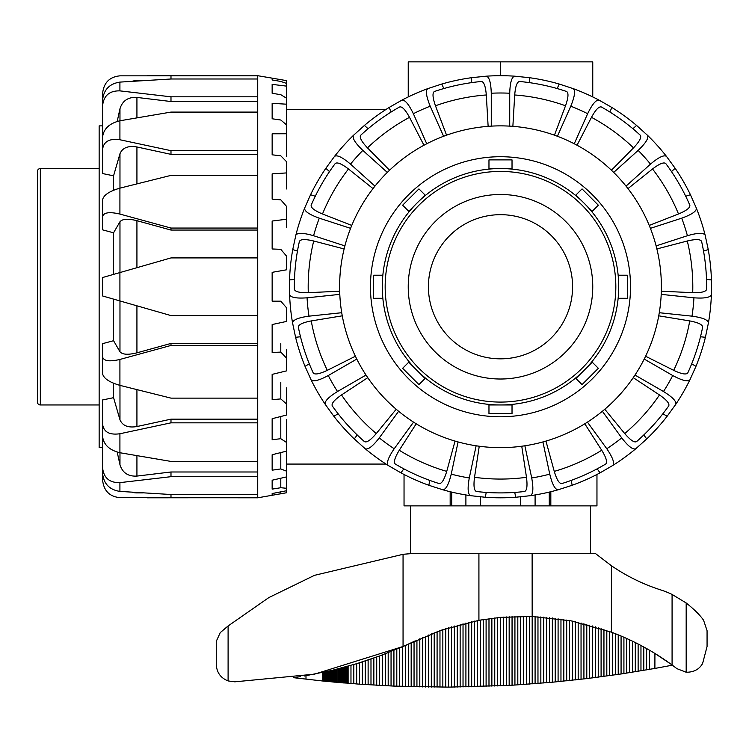 <?xml version="1.0" encoding="UTF-8"?>
<svg xmlns="http://www.w3.org/2000/svg" width="749" height="749" viewBox="0 0 749 749"><rect width="100%" height="100%" fill="white"/><g stroke="black" fill="none" stroke-linecap="round" stroke-linejoin="round"><path stroke-width="1.12" d="M520.677 496.84L520.677 505.875M550.824 491.719L550.824 505.875L596.962 505.875L596.962 474.473M404.039 474.473L404.039 505.875L450.168 505.875L450.168 491.719M465.897 494.949L465.897 505.875M286.558 464.071L386.035 464.071M386.035 109.438L286.558 109.438M480.315 496.84L480.315 505.875M451.722 492.093L451.722 505.875M592.759 96.939L592.759 61.858L408.233 61.858L408.233 96.939M500.501 61.858L500.501 75.705M549.27 492.093L549.27 505.875M535.095 494.949L535.095 505.875M479.248 446.226L474.52 477.3C473.415 485.951 474.07 490.679 476.467 491.503A206.153 206.153 0 0 0 524.525 491.503C526.931 490.679 527.577 485.951 526.481 477.3L521.753 446.226M500.501 447.64A160.885 160.885 0 0 0 661.386 286.755A160.885 160.885 0 0 0 500.501 125.869A160.885 160.885 0 0 0 339.615 286.755A160.885 160.885 0 0 0 500.501 447.64M370.465 286.755A130.036 130.036 0 0 1 500.501 156.719A130.036 130.036 0 0 1 630.527 286.755A130.036 130.036 0 0 1 500.501 416.79A130.036 130.036 0 0 1 370.465 286.755M294.479 279.414L289.554 279.929L289.591 294.657A211.049 211.049 0 0 0 292.559 322.875L295.583 337.284A211.049 211.049 0 0 0 305.021 366.317L311.041 379.752A211.049 211.049 0 0 0 325.225 404.329C324.364 401.398 328.465 397.12 337.509 391.512A193.757 193.757 0 0 1 328.277 375.53C318.896 380.558 313.148 381.962 311.041 379.752M339.672 291.221L308.279 292.672C299.563 292.859 294.928 291.717 294.357 289.245A206.153 206.153 0 0 1 294.348 286.755A206.153 206.153 0 0 1 299.385 241.459C300.452 239.156 305.227 239.006 313.709 241L344.119 248.949M661.32 291.221L692.713 292.672C701.429 292.859 706.073 291.717 706.635 289.245A206.153 206.153 0 0 0 706.644 286.755A206.153 206.153 0 0 0 701.607 241.459C700.549 239.156 695.774 239.006 687.282 241L656.873 248.949M574.258 143.771L587.647 113.708C592.281 104.12 596.101 99.608 599.106 100.151A211.049 211.049 0 0 0 573.182 88.616L559.194 84.028A211.049 211.049 0 0 0 529.328 77.681L514.685 76.183A211.049 211.049 0 0 0 486.307 76.183C489.275 76.904 490.932 82.577 491.269 93.222A193.757 193.757 0 0 1 509.723 93.222C510.06 82.577 511.717 76.904 514.685 76.183M626.033 186.136L650.497 164.115C658.624 157.243 663.96 154.668 666.479 156.391A211.049 211.049 0 0 0 647.492 135.307L636.575 125.429A211.049 211.049 0 0 0 611.877 107.481L599.106 100.151A211.049 211.049 0 0 1 600.061 100.666M656.105 245.897L687.413 235.72C697.637 232.761 703.545 232.574 705.146 235.177A211.049 211.049 0 0 0 696.383 208.194L690.428 194.721A211.049 211.049 0 0 0 675.158 168.282L666.479 156.391M634.983 375.052L663.492 391.512C672.536 397.12 676.628 401.398 675.767 404.329A211.049 211.049 0 0 0 689.951 379.752L695.98 366.317A211.049 211.049 0 0 0 705.408 337.284L708.432 322.875A211.049 211.049 0 0 0 711.4 294.657L711.438 279.929A211.049 211.049 0 0 0 708.245 249.567L705.146 235.177A211.049 211.049 0 0 1 705.408 236.225M587.441 422.118L606.793 448.745C612.766 457.555 614.77 463.125 612.794 465.447A211.049 211.049 0 0 0 635.751 448.773L646.715 438.951A211.049 211.049 0 0 0 667.144 416.257L675.767 404.329M524.871 445.786L531.715 477.974C533.588 488.451 533.157 494.359 530.404 495.679A211.049 211.049 0 0 0 558.155 489.78L572.17 485.268A211.049 211.049 0 0 0 600.061 472.844L612.794 465.447M458.079 441.947L451.235 474.136C448.688 484.481 445.889 489.687 442.837 489.78A211.049 211.049 0 0 0 470.597 495.679L485.23 497.252A211.049 211.049 0 0 0 515.761 497.252L530.404 495.679M470.597 495.679C467.844 494.359 467.404 488.451 469.286 477.974A193.757 193.757 0 0 1 451.235 474.136M416.219 423.794L399.264 450.261C394.742 457.714 393.412 462.302 395.266 464.024A206.153 206.153 0 0 0 439.167 483.573C441.695 483.798 444.213 479.744 446.732 471.393L455.046 441.086M429.851 480.427L428.831 485.268L442.837 489.78M476.13 445.786L469.286 477.974M389.124 466.028A211.049 211.049 0 0 1 388.197 465.447C386.222 463.125 388.225 457.555 394.208 448.745A193.757 193.757 0 0 1 379.275 437.903C372.749 446.31 368.068 449.934 365.25 448.773A211.049 211.049 0 0 0 388.197 465.447L400.93 472.844A211.049 211.049 0 0 0 428.831 485.268M398.627 411.276L379.275 437.903M367.768 377.665L341.516 394.948C334.344 399.919 331.264 403.571 332.266 405.902A206.153 206.153 0 0 0 364.417 441.61C366.636 442.846 370.586 440.159 376.279 433.559L396.202 409.254M357.189 434.944L354.277 438.951L365.25 448.773M413.551 422.118L394.208 448.745M356.786 359.071L328.277 375.53M342.265 315.825L311.247 320.928C302.69 322.557 298.383 324.635 298.345 327.173A206.153 206.153 0 0 0 313.194 372.88C314.72 374.903 319.42 374.06 327.304 370.343L355.391 356.243M309.3 363.845L305.021 366.317M366.008 375.052L337.509 391.512M292.559 322.875C292.962 319.851 298.439 317.604 308.991 316.162A193.757 193.757 0 0 1 307.062 297.812C296.445 298.579 290.621 297.531 289.591 294.657A211.049 211.049 0 0 0 292.559 322.875M339.793 294.366L307.062 297.812M341.722 312.717L308.991 316.162M295.846 235.177C297.447 232.574 303.364 232.761 313.588 235.72A193.757 193.757 0 0 1 319.289 218.174C309.271 214.56 304.384 211.237 304.609 208.194A211.049 211.049 0 0 0 295.846 235.177L292.747 249.567A211.049 211.049 0 0 0 289.554 279.929M350.588 228.342L319.289 218.174M373.011 188.608L348.472 168.984C341.535 163.703 337.106 161.906 335.196 163.572A206.153 206.153 0 0 0 311.172 205.189C310.676 207.679 314.449 210.609 322.491 213.98L351.758 225.421M315.273 196.257L310.563 194.721L304.609 208.194M344.886 245.897L313.588 235.72M334.513 156.391C337.041 154.668 342.368 157.243 350.504 164.115A193.757 193.757 0 0 1 362.844 150.399C355.166 143.031 352.049 137.994 353.5 135.307A211.049 211.049 0 0 0 334.513 156.391L325.834 168.282A211.049 211.049 0 0 0 310.563 194.721M387.308 172.42L362.844 150.399M423.953 145.24L409.516 117.331C405.321 109.682 402.016 106.236 399.591 106.985A206.153 206.153 0 0 0 360.709 135.232C359.248 137.31 361.505 141.524 367.478 147.871L389.564 170.229M368.096 128.744L364.417 125.429L353.5 135.307M374.959 186.136L350.504 164.115M400.93 100.666A211.049 211.049 0 0 1 401.885 100.151C404.891 99.608 408.711 104.12 413.354 113.708A193.757 193.757 0 0 1 430.207 106.199C426.19 96.34 425.395 90.479 427.81 88.616A211.049 211.049 0 0 0 401.885 100.151L389.124 107.481A211.049 211.049 0 0 0 364.417 125.429M443.595 136.271L430.207 106.199M488.133 126.347L486.298 94.973C485.567 86.285 483.948 81.791 481.429 81.482A206.153 206.153 0 0 0 434.42 91.481C432.248 92.773 432.594 97.539 435.469 105.778L446.554 135.185M443.811 88.551L441.798 84.028L427.81 88.616M426.743 143.771L413.354 113.708M486.307 76.183L471.664 77.681A211.049 211.049 0 0 0 441.798 84.028M471.664 82.624L471.664 77.681M491.269 126.132L491.269 93.222M573.182 88.616C575.606 90.479 574.801 96.34 570.785 106.199A193.757 193.757 0 0 1 587.647 113.708M557.181 88.551L559.194 84.028M512.868 126.347L514.703 94.973C515.424 86.285 517.044 81.791 519.563 81.482A206.153 206.153 0 0 1 566.572 91.481C568.744 92.773 568.397 97.539 565.523 105.778L554.447 135.185M557.396 136.271L570.785 106.199M646.715 134.558A211.049 211.049 0 0 1 647.492 135.307C648.943 137.994 645.825 143.031 638.148 150.399A193.757 193.757 0 0 1 650.497 164.115M632.896 128.744L636.575 125.429M577.039 145.24L591.476 117.331C595.67 109.682 598.985 106.236 601.4 106.985A206.153 206.153 0 0 1 640.283 135.232C641.743 137.31 639.487 141.524 633.514 147.871L611.427 170.229M613.684 172.42L638.148 150.399M558.155 489.78C555.103 489.687 552.303 484.481 549.757 474.136A193.757 193.757 0 0 1 531.715 477.974M514.732 492.411L515.761 497.252M542.913 441.947L549.757 474.136M696.383 208.194C696.617 211.237 691.72 214.56 681.712 218.174A193.757 193.757 0 0 1 687.413 235.72M685.719 196.257L690.428 194.721M627.98 188.608L652.519 168.984C659.466 163.703 663.886 161.906 665.795 163.572A206.153 206.153 0 0 1 689.829 205.189C690.316 207.679 686.543 210.609 678.5 213.98L649.233 225.421M650.404 228.342L681.712 218.174M711.4 294.657C710.37 297.531 704.556 298.579 693.939 297.812A193.757 193.757 0 0 1 692.01 316.162C702.553 317.604 708.03 319.851 708.432 322.875A211.049 211.049 0 0 0 711.4 294.657M706.522 279.414L711.438 279.929M661.198 294.366L693.939 297.812M689.951 379.752C687.844 381.962 682.096 380.558 672.714 375.53A193.757 193.757 0 0 1 663.492 391.512M691.692 363.845L695.98 366.317M690.653 366.373A206.153 206.153 0 0 1 687.797 372.88C686.281 374.903 681.571 374.06 673.688 370.343L645.601 356.243M644.215 359.071L672.714 375.53M636.575 448.08A211.049 211.049 0 0 1 635.751 448.773C632.924 449.934 628.242 446.31 621.717 437.903A193.757 193.757 0 0 1 606.793 448.745M643.803 434.944L646.715 438.951M633.233 377.665L659.485 394.948C666.647 399.919 669.728 403.571 668.735 405.902A206.153 206.153 0 0 1 636.575 441.61C634.366 442.846 630.405 440.159 624.713 433.559L604.789 409.254M602.374 411.276L621.717 437.903M325.225 404.329L333.848 416.257A211.049 211.049 0 0 0 354.277 438.951M687.797 372.88A206.153 206.153 0 0 0 702.646 327.173C702.609 324.635 698.311 322.557 689.745 320.928L658.736 315.825M584.782 423.794L601.728 450.261C606.259 457.714 607.589 462.302 605.726 464.024A206.153 206.153 0 0 1 561.825 483.573C559.297 483.798 556.779 479.744 554.269 471.393L545.946 441.086M571.141 480.427L572.17 485.268M486.26 492.411L485.23 497.252M597.15 468.846L600.061 472.844M403.842 468.846L400.93 472.844M662.856 413.785L667.144 416.257M338.136 413.785L333.848 416.257M659.27 312.717L692.01 316.162M700.493 336.769L705.408 337.284M300.508 336.769L295.583 337.284M703.545 251.093L708.245 249.567M297.456 251.093L292.747 249.567M671.488 171.596L675.158 168.282M329.513 171.596L325.834 168.282M609.864 112.004L611.877 107.481M391.137 112.004L389.124 107.481M509.723 126.132L509.723 93.222M529.328 82.624L529.328 77.681M102.613 424.402L102.613 436.751C103.793 444.887 109.56 450.215 119.915 452.733L119.915 433.746C109.56 435.197 103.793 432.079 102.613 424.402L102.613 399.947L113.567 397.682L113.567 383.254M102.613 360.512L102.613 343.651L113.567 340.701L113.567 299.123M272.149 495.351L272.149 493.544L286.558 490.735L286.558 492.748L257.731 497.804L119.915 497.654C109.56 496.634 103.793 490.81 102.613 480.193L102.613 447.64L99.149 447.64L99.149 125.869L102.613 125.869L102.613 93.316C103.793 82.699 109.56 76.875 119.915 75.846L257.731 75.808L147.375 75.705M132.17 81.266A17.302 17.302 0 0 1 136.927 80.602L142.61 80.602M136.927 492.552L136.927 492.908A17.302 17.302 0 0 1 132.17 492.243M286.558 490.735L286.558 488.292L280.791 487.721L272.149 489.125L272.149 480.212L286.558 476.907L286.558 471.187L280.791 468.94L272.149 470.185L272.149 454.737L286.558 451.132L286.558 442.481L280.791 438.708L272.149 439.719L272.149 418.7L286.558 415.03L286.558 403.992L280.791 398.927L272.149 399.638L272.149 374.378L286.558 370.867L286.558 358.144L280.791 352.105L272.149 352.47L272.149 324.542L286.558 321.424L286.558 307.802L280.791 301.173L272.149 301.173L272.149 272.336L286.558 269.799L286.558 256.139L280.791 249.333L272.149 248.968L272.149 221.039L286.558 219.232L286.558 227.518M257.731 497.804L257.731 75.808M119.915 82.1C109.56 83.701 103.793 89.618 102.613 99.842L102.613 105.543C103.793 95.526 109.56 90.638 119.915 90.872L119.915 82.1L170.987 79.001L170.987 75.808M102.613 136.842L102.613 105.543M257.731 101.527L170.987 101.527L136.927 97.426C128.145 96.93 122.49 100.703 119.971 108.745L117.2 121.432M170.987 101.527L170.987 96.818L119.915 90.872M119.915 120.776C109.56 123.295 103.793 128.622 102.613 136.758L102.613 149.107C103.793 141.421 109.56 138.312 119.915 139.754L119.915 120.776L170.987 112.088L257.731 112.088M257.731 154.35L170.987 154.35L136.927 146.963C128.145 145.503 122.49 147.759 119.971 153.732L113.567 175.818L102.613 173.562L102.613 149.107M170.987 154.35L170.987 150.671L119.915 139.754M119.915 188.149C109.56 191.145 103.793 194.974 102.613 199.608L102.613 216.461C103.793 212.444 109.56 211.649 119.915 214.064L119.915 188.149L170.987 175.378L257.731 175.378M257.731 230.065L170.987 230.065L136.927 220.683C128.145 218.502 122.49 218.848 119.971 221.723L113.567 232.808L102.613 229.849L102.613 216.461M170.987 230.065L170.987 228.052L119.915 214.064M102.613 229.849L102.613 212.997M119.915 272.57L102.613 277.523L102.613 295.977L119.915 300.939L119.915 272.57L170.987 257.918L257.731 257.918M257.731 315.582L170.987 315.582L119.915 300.939M119.915 359.445C109.56 361.861 103.793 361.055 102.613 357.039L102.613 373.901C103.793 378.535 109.56 382.355 119.915 385.361L119.915 359.445L170.987 345.448L257.731 345.448M113.567 340.701L119.971 351.777C122.49 354.651 128.145 355.007 136.927 352.826L170.987 343.435L170.987 345.448M102.613 343.651L102.613 357.039M257.731 398.131L170.987 398.131L119.915 385.361M119.915 433.746L170.987 422.829L257.731 422.829M113.567 397.682L119.971 419.768C122.49 425.741 128.145 427.997 136.927 426.537L170.987 419.159L170.987 422.829M257.731 461.421L170.987 461.421L119.915 452.733M119.915 482.637C109.56 482.871 103.793 477.974 102.613 467.966L102.613 473.668C103.793 483.891 109.56 489.799 119.915 491.41L119.915 482.637L170.987 476.682L257.731 476.682M117.2 452.078L119.971 464.755C122.49 472.797 128.145 476.579 136.927 476.083L170.987 471.982L170.987 476.682M102.613 436.658L102.613 467.966M257.731 494.509L170.987 494.509L119.915 491.41M147.375 497.804L257.731 497.692M170.987 494.509L170.987 497.692M280.791 352.105L280.791 343.585M286.558 349.849L286.558 358.144M280.791 398.927L280.791 382.439M286.558 387.916L286.558 403.992M280.791 438.708L280.791 416.5M286.558 419.637L286.558 442.481M280.791 468.94L280.791 452.583M286.558 451.132L286.558 471.187M280.791 487.721L280.791 478.237M286.558 476.907L286.558 488.292M280.791 493.881L280.791 491.859M272.149 78.158L286.558 80.639L286.558 83.411L280.791 81.435L272.149 79.965L272.149 78.149L257.731 75.705M272.149 84.384L286.558 86.116L286.558 98.222L280.791 94.692L272.149 93.288L272.149 84.384M272.149 103.325L286.558 104.195L286.558 124.886L280.791 120.018L272.149 118.773L272.149 103.325M286.558 219.232L286.558 206.406L280.791 199.843L272.149 199.131L272.149 173.862L286.558 172.916L286.558 161.718L280.791 155.811L272.149 154.809L272.149 133.79L286.558 133.753L286.558 156.541M286.558 172.916L286.558 188.954M286.558 133.753L286.558 124.886M286.558 104.195L286.558 98.222M286.558 86.116L286.558 83.411M170.987 471.982L257.731 471.982M170.987 419.159L257.731 419.159M170.987 343.435L257.731 343.435M257.731 96.818L170.987 96.818M170.987 79.001L257.731 79.001M257.731 150.671L170.987 150.671M257.731 228.052L170.987 228.052M113.567 274.387L113.567 232.808M113.567 190.255L113.567 175.818M690.428 378.779A211.049 211.049 0 0 1 675.158 405.228M711.438 293.571A211.049 211.049 0 0 1 708.432 322.875M40.334 168.544L40.334 404.966A2.884 2.884 0 0 1 37.45 402.082L37.45 171.427A2.884 2.884 0 0 1 40.334 168.544L99.149 168.544M500.501 358.837A72.082 72.082 0 0 0 572.582 286.755A72.082 72.082 0 0 0 500.501 214.673A72.082 72.082 0 0 0 428.419 286.755A72.082 72.082 0 0 0 500.501 358.837M500.501 379.013A92.267 92.267 0 0 0 592.759 286.755A92.267 92.267 0 0 0 500.501 194.487A92.267 92.267 0 0 0 408.233 286.755A92.267 92.267 0 0 0 500.501 379.013M488.966 404.404L488.966 413.617L512.026 413.617L512.026 404.966L500.501 404.966A118.211 118.211 0 0 0 618.711 286.755A118.211 118.211 0 0 0 500.501 168.544A118.211 118.211 0 0 0 382.28 286.755A118.211 118.211 0 0 0 500.501 404.966A118.211 118.211 0 0 0 618.711 286.755L618.711 298.289L627.362 298.289L627.362 275.22L618.15 275.22M512.026 169.105L512.026 159.893L488.966 159.893L488.966 169.105M425.46 195.405L418.944 188.898L402.634 205.207L409.151 211.714M382.851 275.22L373.639 275.22L373.639 298.289L382.851 298.289M409.151 361.786L402.634 368.302L418.944 384.612L425.46 378.095M575.532 378.095L582.048 384.612L598.357 368.302L591.841 361.786M591.841 211.714L598.357 205.207L582.048 188.898L575.532 195.405M618.15 298.289L618.711 298.289M512.026 404.966L512.026 404.404M670.861 664.11L654.916 653.446L654.898 668.436L621.071 673.978L586.785 678.594L552.341 682.227L514.928 685.035A1199.945 1199.935 -90 0 1 512.054 685.204A1199.945 1199.935 90 0 1 509.17 685.363L448.614 687.133L393.927 686.103L359.539 684.174L323.605 681.103L293.524 677.686L300.649 676.619M672.33 665.187L654.898 668.436M403.056 554.307A189.656 110.356 178.6 0 1 410.471 553.708L595.68 553.708L611.427 565.748A190.293 190.293 0 0 0 660.927 589.987A86.5 86.5 0 0 1 672.078 594.434L686.178 602.964C694.304 609.433 700.1 615.191 703.573 620.247L707.065 630.667L707.065 646.499L702.609 663.483C699.276 669.363 693.799 672.284 686.178 672.237L676.965 668.679L672.078 665A250.84 250.84 0 0 0 611.427 632.193L571.159 620.865L532.127 616.455L500.501 617.373L478.92 620.312L441.208 630.218L403.056 646.49L314.496 674.166L234.84 681.824L228.099 680.935C220.665 677.985 216.723 672.518 216.283 664.522L216.283 641.322L220.234 632.633L228.099 625.977L268.825 597.59L314.496 575.335L403.056 554.307L403.056 646.49L405.424 645.441L405.424 686.524M590.53 505.875L590.53 553.708M590.203 505.875L585.428 505.875M562.359 505.875L438.633 505.875M415.573 505.875L410.789 505.875M410.471 553.708L410.471 505.875M611.427 565.748L611.39 632.184M532.211 683.884L532.127 553.708M500.604 617.363L497.636 617.653L497.636 685.934M483.217 686.496L483.217 619.573L481.776 619.816M478.92 553.708L478.92 620.312L477.15 620.64M227.013 626.876L224.297 629.141M220.843 632.1L220.234 632.633M703.573 620.247C700.1 615.191 694.304 609.433 686.178 602.964L686.178 672.237M415.292 640.872L405.424 645.441M356.964 663.595L332.416 670.28L304.525 675.982M402.803 646.602L379.584 655.974L357.357 663.474M526.481 477.3A192.306 192.306 0 0 1 474.52 477.3M500.501 492.908A206.153 206.153 0 0 0 524.525 491.503M308.279 292.672A192.306 192.306 0 0 1 313.709 241M687.282 241A192.306 192.306 0 0 1 692.713 292.672M689.745 320.928A192.306 192.306 0 0 1 673.688 370.343M652.519 168.984A192.306 192.306 0 0 1 678.5 213.98M591.476 117.331A192.306 192.306 0 0 1 633.514 147.871M514.703 94.973A192.306 192.306 0 0 1 565.523 105.778M435.469 105.778A192.306 192.306 0 0 1 486.298 94.973M367.478 147.871A192.306 192.306 0 0 1 409.516 117.331M322.491 213.98A192.306 192.306 0 0 1 348.472 168.984M327.304 370.343A192.306 192.306 0 0 1 311.247 320.928M376.279 433.559A192.306 192.306 0 0 1 341.516 394.948M446.732 471.393A192.306 192.306 0 0 1 399.264 450.261M601.728 450.261A192.306 192.306 0 0 1 554.269 471.393M659.485 394.948A192.306 192.306 0 0 1 624.713 433.559M136.927 476.083L136.927 455.71M119.971 452.742L119.971 464.755M136.927 426.537L136.927 389.658M119.971 385.379L119.971 419.768M136.927 352.826L136.927 305.817M119.971 300.958L119.971 351.777M136.927 267.693L136.927 220.683M119.971 221.723L119.971 272.552M136.927 183.842L136.927 146.963M119.971 153.732L119.971 188.13M136.927 117.799L136.927 97.426M119.971 108.745L119.971 120.758M385.164 286.755A115.327 115.327 0 0 1 500.501 171.427A115.327 115.327 0 0 1 615.828 286.755A115.327 115.327 0 0 1 500.501 402.082A115.327 115.327 0 0 1 385.164 286.755M575.934 195.012L592.244 211.321M618.711 275.22L618.711 286.755M592.244 362.188L575.934 378.498M382.28 298.289L382.28 286.755A118.211 118.211 0 0 0 500.501 404.966L488.966 404.966M425.067 378.498L408.757 362.188M382.28 286.755L382.28 275.22M408.757 211.321L425.067 195.012M488.966 168.544L512.026 168.544M228.099 625.977L228.099 680.935M672.078 594.434L672.078 665M305.995 675.729L305.995 679.193M322.529 672.527L322.529 680.991M323.605 672.293L323.605 681.103M324.692 672.059L324.692 681.206M325.778 671.816L325.778 681.318M326.873 671.572L326.873 681.421M327.978 671.319L327.978 681.534M329.083 671.067L329.083 681.637M330.187 670.804L330.187 681.74M331.301 670.542L331.301 681.852M332.416 670.28L332.416 681.955M333.53 670.009L333.53 682.058M334.653 669.737L334.653 682.161M335.777 669.456L335.777 682.264M336.891 669.175L336.891 682.367M338.024 668.894L338.024 682.461M339.147 668.604L339.147 682.564M340.271 668.314L340.271 682.657M341.394 668.024L341.394 682.76M342.518 667.724L342.518 682.854M343.641 667.425L343.641 682.948M344.765 667.116L344.765 683.041M345.888 666.807L345.888 683.135M347.002 666.498L347.002 683.228M348.116 666.189L348.116 683.313M350.972 665.374L350.972 683.537M353.828 664.541L353.828 683.762M356.683 663.68L356.683 683.968M359.539 662.799L359.539 684.174M362.404 661.891L362.404 684.371M365.259 660.964L365.259 684.567M368.124 660.009L368.124 684.745M370.989 659.036L370.989 684.923M373.854 658.043L373.854 685.092M376.719 657.013L376.719 685.26M379.584 655.974L379.584 685.419M382.449 654.898L382.449 685.569M385.314 653.802L385.314 685.71M388.188 652.688L388.188 685.85M391.053 651.546L391.053 685.981M393.927 650.375L393.927 686.103M396.801 649.177L396.801 686.215M399.676 647.96L399.676 686.327M402.55 646.715L402.55 686.43M408.299 644.149L408.299 686.608M411.173 642.82L411.173 686.693M414.047 641.472L414.047 686.767M416.931 640.105L416.931 686.833M419.805 638.775L419.805 686.899M422.689 637.483L422.689 686.955M425.563 636.247L425.563 687.002M428.447 635.04L428.447 687.039M431.321 633.888L431.321 687.076M434.205 632.765L434.205 687.105M437.088 631.688L437.088 687.123M439.972 630.649L439.972 687.133M442.846 629.647L442.846 687.142M445.73 628.692L445.73 687.133M448.614 627.765L448.614 687.133M451.497 626.885L451.497 687.114M454.381 626.033L454.381 687.095M457.264 625.228L457.264 687.067M460.148 624.46L460.148 687.03M463.032 623.72L463.032 686.983M465.915 623.018L465.915 686.936M468.799 622.363L468.799 686.88M471.683 621.736L471.683 686.814M474.566 621.136L474.566 686.749M477.45 620.584L477.45 686.664M480.334 620.06L480.334 686.58M486.101 619.123L486.101 686.393M488.985 618.702L488.985 686.29M491.868 618.318L491.868 686.178M494.752 617.972L494.752 686.056M500.519 617.363L500.519 685.803M503.403 617.12L503.403 685.663M506.287 616.904L506.287 685.513M509.17 616.717L509.17 685.363M512.054 616.577L512.054 685.195M514.928 616.455L514.928 685.035M517.812 616.371L517.812 684.858M520.695 616.324L520.695 684.67M523.579 616.305L523.579 684.483M526.453 616.324L526.453 684.296M529.337 616.371L529.337 684.09M535.086 616.577L535.086 683.668M537.969 616.717L537.969 683.444M540.844 616.904L540.844 683.21M543.718 617.12L543.718 682.976M546.592 617.363L546.592 682.732M549.466 617.644L549.466 682.479M552.341 617.962L552.341 682.227M555.215 618.309L555.215 681.955M558.089 618.693L558.089 681.684M560.964 619.114L560.964 681.412M563.828 619.563L563.828 681.122M566.703 620.05L566.703 680.832M569.577 620.565L569.577 680.532M572.442 621.118L572.442 680.223M575.316 621.707L575.316 679.914M578.181 622.325L578.181 679.596M581.046 622.981L581.046 679.268M583.92 623.674L583.92 678.931M586.785 624.404L586.785 678.594M589.65 625.172L589.65 678.248M592.506 625.967L592.506 677.892M595.371 626.81L595.371 677.536M598.236 627.681L598.236 677.162M601.091 628.589L601.091 676.787M603.947 629.534L603.947 676.413M606.812 630.527L606.812 676.019M609.667 631.547L609.667 675.626M612.523 632.605L612.523 675.224M615.369 633.71L615.369 674.812M618.225 634.852L618.225 674.4M621.071 636.032L621.071 673.978M623.917 637.259L623.917 673.548M626.763 638.523L626.763 673.117M629.609 639.824L629.609 672.668M632.456 641.172L632.456 672.218M635.292 642.567L635.292 671.769M638.129 644L638.129 671.301M640.966 645.479L640.966 670.832M643.803 647.005L643.803 670.355M646.64 648.578L646.64 669.878M649.467 650.198L649.467 669.391M136.927 492.908L142.61 492.908M40.334 404.966L99.149 404.966"/></g></svg>
